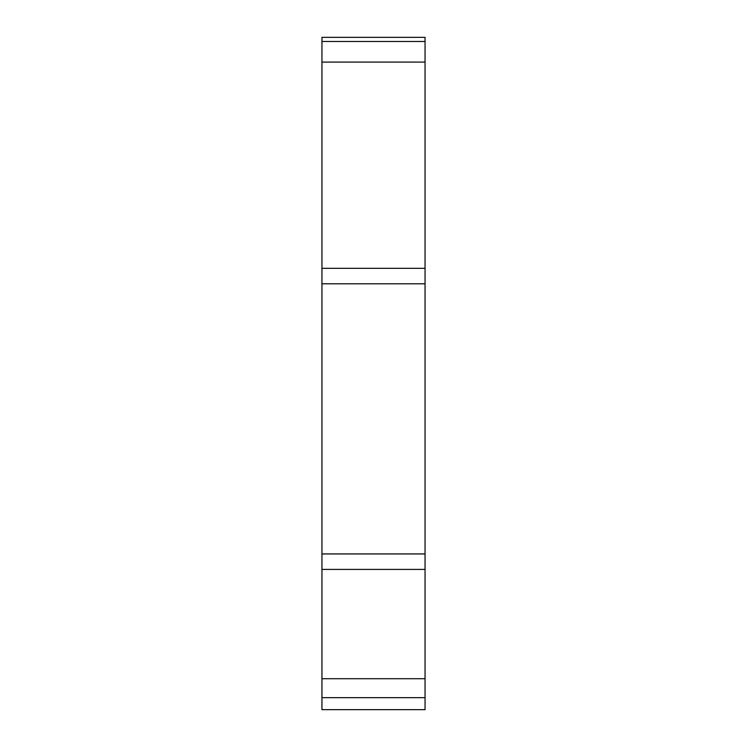 <?xml version="1.0" encoding="UTF-8"?>
<svg xmlns="http://www.w3.org/2000/svg" width="747" height="747" viewBox="0 0 747 747"><rect width="100%" height="100%" fill="white"/><g stroke="black" fill="none" stroke-linecap="round" stroke-linejoin="round"><path stroke-width="1.12" d="M321.948 569.419L321.948 709.65L425.052 709.65L425.052 37.35L321.948 37.35L321.948 569.419L425.052 569.419M321.948 678.715L425.052 678.715M328.801 709.65L425.052 709.65M321.948 37.35L425.052 37.35M321.948 41.477L425.052 41.477M321.948 268.322L425.052 268.322M321.948 697.651L425.052 697.651M321.948 62.094L425.052 62.094M321.948 283.795L425.052 283.795M321.948 553.947L425.052 553.947"/></g></svg>
